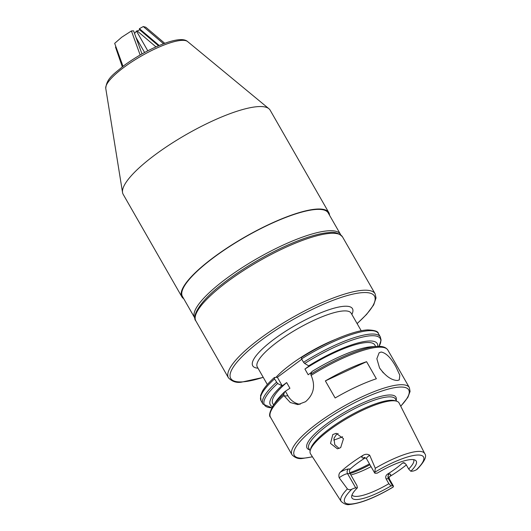 <?xml version="1.0" encoding="UTF-8"?>
<svg xmlns="http://www.w3.org/2000/svg" width="531" height="531" viewBox="0 0 531 531"><rect width="100%" height="100%" fill="white"/><g stroke="black" fill="none" stroke-linecap="round" stroke-linejoin="round"><path stroke-width="0.8" d="M357.396 487.823A37.057 8.987 150.2 0 0 351.628 496.638A37.057 8.987 150.2 0 0 357.111 499.512A37.057 8.987 150.2 0 0 390.975 485.918L388.851 483.688L386.083 478.849C385.307 476.964 385.785 475.398 387.497 474.15A35.497 8.609 150.2 0 0 402.392 463.125L403.567 462.614L405.896 464.187L408.671 469.026L410.795 471.256A37.057 8.987 150.2 0 0 415.269 460.191A37.057 8.987 150.2 0 0 377.216 473.154L375.563 473.247A6.359 1.54 -29.8 0 1 374.674 472.982A6.359 1.54 -29.8 0 1 374.806 472.225L375.291 468.269A48.142 11.669 -29.8 0 1 417.91 451.43A48.142 11.669 -29.8 0 1 424.7 453.58L399.139 403.069A51.056 12.379 150.2 0 0 391.938 400.792A51.056 12.379 150.2 0 0 338.579 423.692A51.056 12.379 150.2 0 0 310.529 453.819L341.161 501.423A48.142 11.669 -29.8 0 1 347.4 488.912C348.714 489.894 350.208 489.987 351.867 489.197A6.359 1.54 -29.8 0 1 355.743 487.916L357.396 487.823L356.912 485.5L350.068 473.546L347.593 473.685L355.743 487.916M282.253 385.838L277.368 377.302L274.554 377.461L274.514 378.935L277.587 383.528L282.253 385.838L286.667 382.579L289.926 388.267L284.888 391.566L283.7 394.208L284.291 396.007L290.304 402.538L297.918 404.602L305.524 401.715C313.642 394.686 315.593 386.103 311.372 375.968L310.781 374.169L311.962 371.527A61.636 14.941 150.2 0 1 372.045 346.703L377.222 346.431A66.767 16.189 -29.8 0 0 377.096 346.438A66.767 16.189 -29.8 0 0 310.781 374.169M377.74 346.404A61.636 14.941 150.2 0 0 368.673 341.015A61.636 14.941 150.2 0 0 308.703 365.832L304.668 363.489L303.533 362.281L301.588 358.89L301.449 357.476C325.417 342.309 353.513 330.508 367.625 329.904C374.64 330.176 378.231 331.377 378.384 333.521A67.61 16.395 150.2 0 0 368.945 330.68A67.61 16.395 150.2 0 0 301.588 358.89M339.117 448.469L334.736 444.626L333.986 438.234L336.568 434.331L338.114 433.495M340.676 447.62L343.491 438.686L336.203 433.323L332.798 434.544L330.521 443.425L337.411 448.828L340.676 447.62M381.172 352.026L379.154 352.75L376.851 358.73L379.526 367.877C385.493 376.107 391.48 380.309 397.473 380.481L399.266 379.924L399.823 375.231L395.993 366.948C391.082 357.94 386.143 352.962 381.172 352.026M383.249 372.848A16.906 7.155 53.5 0 0 380.017 368.693M300.154 404.277A18.592 16.229 86.8 0 1 287.961 395.801L285.519 391.533M352.013 494.938A35.497 8.609 150.2 0 0 356.945 496.392A35.497 8.609 150.2 0 0 388.851 483.688M348.429 469.019A3.378 2.954 86.8 0 0 347.593 473.685A6.359 1.54 150.2 0 0 339.196 477.807C338.526 475.384 338.924 473.479 340.378 472.092A9.737 2.363 -29.8 0 1 348.429 469.019L350.314 468.906C349.245 470.114 349.166 471.661 350.068 473.546M350.314 468.906A35.497 8.609 -29.8 0 1 365.209 457.888L363.323 457.994A9.737 2.363 -29.8 0 1 362.945 455.392A49.025 11.888 150.2 0 0 340.378 472.092M406.334 464.95A48.606 11.782 -29.8 0 1 389.827 476.486A9.737 2.363 -29.8 0 0 389.303 474.05A3.378 2.954 -93.2 0 0 388.473 478.716L392.548 485.832L390.975 485.918M286.667 382.579A58.822 14.264 150.2 0 0 272.742 403.467L273.611 404.974M284.888 391.566A61.636 14.941 150.2 0 0 275.622 401.927L272.768 406.255A66.767 16.189 -29.8 0 1 283.7 394.208M410.795 471.256L412.361 471.163A6.359 1.54 -29.8 0 0 416.397 469.802A45.44 11.018 150.2 0 0 417.147 455.047A45.44 11.018 150.2 0 0 374.806 472.225M277.368 377.302L301.787 359.228M281.629 385.878A61.636 14.941 150.2 0 0 272.483 406.686M335.147 397.978A67.61 16.395 -29.8 0 1 376.36 378.769L366.582 361.691A67.61 16.395 150.2 0 0 325.37 380.9L335.147 397.978M311.677 372.171L308.186 374.753L304.927 369.058L309.334 365.799L308.703 365.832M375.696 346.511L374.833 345.004A58.822 14.264 150.2 0 0 304.927 369.058M392.548 485.832A6.359 1.54 -29.8 0 1 393.431 486.097A6.359 1.54 -29.8 0 1 393.259 486.927L392.986 487.186C375.397 497.527 361.02 503.282 349.856 504.45C347.214 505.187 344.32 504.178 341.161 501.423M339.196 477.807L347.4 488.912M362.945 455.392C365.301 453.952 367.552 453.905 369.695 455.24A6.359 1.54 150.2 0 0 366.523 458.751L374.674 472.982M375.291 468.269L369.695 455.24M408.671 469.026A35.497 8.609 150.2 0 0 413.616 459.66M350.878 474.953A35.497 8.609 150.2 0 0 371.043 466.643M424.7 453.58C427.077 456.255 424.614 461.446 417.306 469.145L416.397 469.802M333.727 440.073A35.497 8.609 150.2 0 0 342.608 436.734M274.554 377.461L274.321 377.554C268.772 382.572 264.823 387.072 262.46 391.062L260.542 395.535L261.04 400.719L262.984 404.111A67.61 16.395 -29.8 0 1 276.452 382.32M366.582 361.691L325.37 380.9M194.996 318.315A84.004 20.37 -29.8 0 1 194.658 317.797A84.004 20.37 -29.8 0 1 226.637 278.363A84.004 20.37 -29.8 0 1 340.451 234.297A84.004 20.37 -29.8 0 1 340.729 234.855M329.519 215.201A84.681 20.53 150.2 0 0 328.815 212.619L270.14 110.163A84.681 20.53 150.2 0 0 268.905 108.716A84.681 20.53 150.2 0 0 155.404 154.581A84.681 20.53 150.2 0 0 122.548 192.541A84.681 20.53 150.2 0 0 123.172 194.333L181.848 296.789A84.681 20.53 150.2 0 0 183.719 298.701M340.451 234.297L328.231 212.951A84.004 20.37 150.2 0 0 214.411 257.017A84.004 20.37 150.2 0 0 182.432 296.451L194.658 317.797M328.815 212.619A84.681 20.53 150.2 0 0 214.086 257.037A84.681 20.53 150.2 0 0 181.848 296.789M123.013 66.275L114.676 43.35L121.725 37.23L131.416 30.957L140.151 54.985M141.989 53.943L133.586 30.838L131.416 30.957M144.598 52.496L136.016 37.509M137.323 31.044L139.64 29.769L139.387 28.687L143.277 26.55L145.799 27.227L164.743 43.296M143.277 26.55L163.541 43.741M155.968 46.867L137.051 30.818L136.507 31.117L147.784 50.817M136.507 31.117L134.529 33.426M159.174 45.474L139.387 28.687M158.49 45.766L139.64 29.769M115.877 46.648L115.499 47.093L122.296 66.826M309.633 449.857A51.215 12.419 -29.8 0 1 330.82 420.97A51.215 12.419 -29.8 0 1 388.792 395.011A51.215 12.419 -29.8 0 1 396.172 400.294M396.703 401.217L395.416 398.973A49.861 12.087 150.2 0 0 388.46 396.883A49.861 12.087 150.2 0 0 336.608 419.078A49.861 12.087 150.2 0 0 308.876 448.536L310.164 450.779M310.449 449.797A49.861 12.087 -29.8 0 1 342.13 420.24A49.861 12.087 -29.8 0 1 390.418 400.301A49.861 12.087 -29.8 0 1 395.708 400.965M258 368.202A57.467 13.932 -29.8 0 1 276.883 337.165A57.467 13.932 -29.8 0 1 344.446 306.261A57.467 13.932 -29.8 0 1 351.874 314.445M361.219 330.76L351.164 313.204A54.089 13.116 150.2 0 0 343.617 310.934A54.089 13.116 150.2 0 0 287.371 335.008A54.089 13.116 150.2 0 0 257.289 366.961L267.345 384.524M275.941 377.382A54.089 13.116 -29.8 0 1 335.107 339.548M195.846 320.897C191.678 316.947 198.846 302.166 221.062 285.021C231.868 276.432 244.247 268.122 258.199 260.097C272.284 252.046 285.817 245.514 298.794 240.497C311.292 235.711 321.494 233.069 329.406 232.565C334.47 231.675 338.844 233.116 342.522 236.892A84.515 20.49 150.2 0 0 330.727 233.341A84.515 20.49 150.2 0 0 242.846 270.969A84.515 20.49 150.2 0 0 195.846 320.897L228.443 377.813A84.515 20.49 -29.8 0 1 275.443 327.886A84.515 20.49 -29.8 0 1 363.33 290.265A84.515 20.49 -29.8 0 1 375.125 293.816L376.021 297.964L373.665 304.953L366.609 314.379L357.137 323.625M357.091 323.552A82.823 20.078 150.2 0 0 362.912 292.601A82.823 20.078 150.2 0 0 262.254 339.521A82.823 20.078 150.2 0 0 242.289 381.875A82.823 20.078 150.2 0 0 263.223 377.315M283.979 395.469A67.61 16.395 150.2 0 0 270.511 417.253L292.01 454.795A67.61 16.395 -29.8 0 1 329.605 414.85A67.61 16.395 -29.8 0 1 399.916 384.756A67.61 16.395 -29.8 0 1 409.355 387.59L410.085 391.427L407.861 397.374L400.752 406.261M400.699 406.149A65.924 15.983 150.2 0 0 399.498 387.086A65.924 15.983 150.2 0 0 319.39 424.435A65.924 15.983 150.2 0 0 303.493 458.147A65.924 15.983 150.2 0 0 312.401 456.72M409.355 387.59L387.856 350.055A67.61 16.395 150.2 0 0 378.417 347.214A67.61 16.395 150.2 0 0 311.06 375.424M303.533 362.281A67.61 16.395 -29.8 0 1 370.89 334.065A67.61 16.395 -29.8 0 1 380.322 336.906L381.092 340.165L379.008 346.391A66.767 16.189 150.2 0 0 370.977 335.758A66.767 16.189 150.2 0 0 304.668 363.489M284.291 396.007L287.961 395.801M351.867 489.197A45.44 11.018 150.2 0 0 351.004 504.025A45.44 11.018 150.2 0 0 393.259 486.927M274.514 378.935A67.61 16.395 150.2 0 0 261.04 400.719M393.431 486.097L389.356 478.982A6.359 1.54 150.2 0 0 388.473 478.716L386.083 478.849M277.587 383.528A66.767 16.189 150.2 0 0 271.826 407.768L262.984 404.111M349.71 472.763A43.104 10.447 150.2 0 0 369.476 463.902M350.095 473.592A42.427 10.288 150.2 0 0 369.954 464.744M387.497 474.15L389.303 474.05M404.781 462.959A9.737 2.363 -29.8 0 1 404.197 463.025L402.392 463.125M363.323 457.994A3.378 2.954 86.8 0 1 364.724 457.463L364.757 457.463M124.135 67.198A47.352 11.483 150.2 0 0 105.762 88.425C106.585 78.09 114.165 73.862 124.227 65.366C138.326 55.184 152.616 47.558 167.099 42.48C177.626 39.009 184.456 38.697 187.596 41.551A47.352 11.483 150.2 0 0 124.135 67.198M263.263 377.388L241.565 382.141C236.501 383.03 232.127 381.59 228.443 377.813M312.467 456.826L302.776 458.412C298.707 459.169 295.123 457.961 292.01 454.795M342.522 236.892L375.125 293.816M378.384 333.521L380.322 336.906M272.768 406.255C269.516 412.408 268.766 416.072 270.511 417.253M387.856 350.055C385.937 347.234 382.393 346.026 377.222 346.431M389.356 478.982L389.163 476.772L388.519 477.522M366.523 458.751L364.717 457.463M105.762 88.425L122.548 192.541M187.596 41.551L268.905 108.716"/></g></svg>
